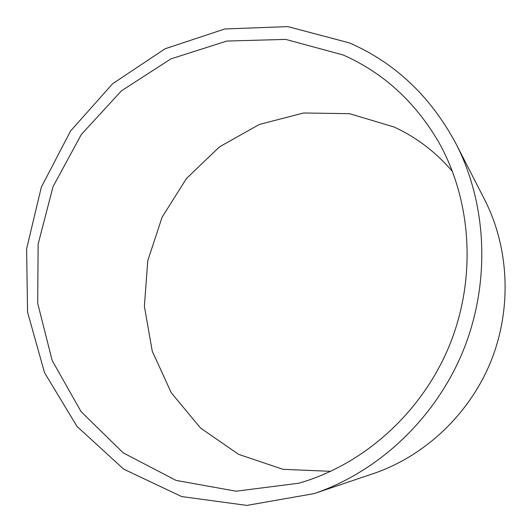 <?xml version="1.0" encoding="UTF-8"?>
<svg xmlns="http://www.w3.org/2000/svg" width="532" height="532" viewBox="0 0 532 532"><rect width="100%" height="100%" fill="white"/><g stroke="black" fill="none" stroke-linecap="round" stroke-linejoin="round"><path stroke-width="0.8" d="M330.751 471.339L282.977 469.317L238.575 454.335L200.577 428.061L171.291 392.809L152.272 351.266L144.371 306.266L147.776 260.653L162.114 217.182L186.486 178.453L219.517 146.839L259.33 124.455L303.599 112.997L349.557 113.675L394.059 126.995C416.516 137.329 436.014 152.212 452.566 171.637M343.187 54.996C382.761 72.525 414.328 101.1 437.883 140.714C471.605 199.32 476.978 277.451 449.626 345.049C422.062 412.559 363.702 464.788 298.658 483.249L236.088 491.196L176.025 480.396L123.165 452.838L81.07 411.622L52.149 360.47L37.706 303.333L38.124 244.148L53.014 186.679L81.323 134.49L121.382 90.892L170.885 58.879L226.885 41.05L285.737 39.395L343.187 54.996M349.504 42.919L287.799 26.6L224.783 28.981L165.093 48.771L112.644 83.717L70.576 130.958L41.316 187.204L26.607 248.85L27.551 312.051L44.528 372.699L77.074 426.504L123.69 469.151L181.651 496.569L246.888 505.4L314.073 493.616C378.664 471.764 435.568 418.312 463.246 350.588C490.664 282.758 487.192 204.76 456.157 144.046C430.873 96.704 395.323 62.995 349.504 42.919M314.073 493.616L373.198 473.66C424.636 456.223 469.184 414.501 490.75 361.767C512.09 308.932 509.284 247.965 484.592 199.586L456.157 144.046"/></g></svg>
